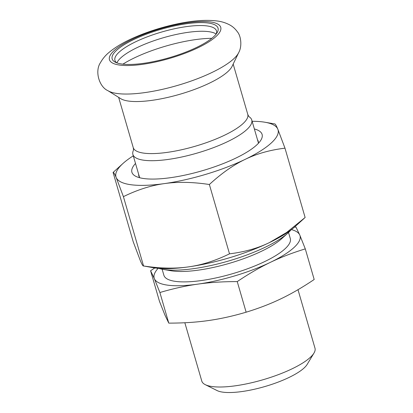 <?xml version="1.0" encoding="UTF-8"?>
<svg xmlns="http://www.w3.org/2000/svg" width="413" height="413" viewBox="0 0 413 413"><rect width="100%" height="100%" fill="white"/><g stroke="black" fill="none" stroke-linecap="round" stroke-linejoin="round"><path stroke-width="0.62" d="M122.32 64.087A55.13 14.785 -16.2 0 0 176.423 55.492A55.13 14.785 -16.2 0 0 217.099 32.71A55.13 14.785 -16.2 0 0 160.977 29.333A55.13 14.785 -16.2 0 0 115.403 62.255A55.13 14.785 -16.2 0 0 122.32 64.087M116.858 62.874A52.879 14.181 163.8 0 1 114.928 60.365A52.879 14.181 163.8 0 1 161.751 31.997A52.879 14.181 163.8 0 1 216.484 30.861A52.879 14.181 163.8 0 1 216.2 34.011M216.175 34.047A52.879 14.181 -16.2 0 0 163.414 37.717A52.879 14.181 -16.2 0 0 116.9 62.89M133.239 147.601C133.538 149.196 133.538 150.249 133.239 150.766A61.878 16.592 -16.2 0 0 132.893 154.472A61.878 16.592 -16.2 0 0 144.297 160.285A61.878 16.592 -16.2 0 0 213.082 147.792A61.878 16.592 -16.2 0 0 251.739 119.946A61.878 16.592 -16.2 0 0 249.462 116.998C248.936 116.724 248.368 115.836 247.764 114.329A59.632 15.993 163.8 0 1 210.511 141.163A59.632 15.993 163.8 0 1 144.23 153.197A59.632 15.993 163.8 0 1 133.239 147.601L118.645 97.365M107.912 90.674L120.746 98.676A59.632 15.993 -16.2 0 0 129.104 101.149A59.632 15.993 -16.2 0 0 188.922 91.418A59.632 15.993 -16.2 0 0 232.101 66.323L238.647 52.688C242.312 46.411 240.96 35.916 237.439 31.878C235.348 28.931 232.865 26.659 229.989 25.069C226.014 22.916 221.796 21.564 217.341 21.011C206.521 19.633 193.496 20.526 178.271 23.68C163.76 26.685 149.898 30.96 136.693 36.504C125.067 41.372 115.748 46.762 108.743 52.668C105.382 55.466 102.62 58.791 100.462 62.642C94.556 71.294 99.249 86.926 107.912 90.674A70.009 18.776 -16.2 0 0 117.726 93.575A70.009 18.776 -16.2 0 0 187.951 82.151A70.009 18.776 -16.2 0 0 238.647 52.688M139.914 177.802A62.162 16.67 163.8 0 1 138.825 175.886A62.162 16.67 163.8 0 1 138.649 174.286M257.5 139.759A62.162 16.67 163.8 0 1 258.208 141.205A62.162 16.67 163.8 0 1 258.311 143.404M135.51 163.476A67.789 18.177 -16.2 0 0 135.892 176.366A67.789 18.177 -16.2 0 0 235.678 158.179A67.789 18.177 -16.2 0 0 260.939 140.038A67.789 18.177 -16.2 0 0 254.356 128.949M252.136 121.303A84.381 22.627 163.8 0 1 264.95 122.238A84.381 22.627 163.8 0 1 277.789 129.104A84.381 22.627 163.8 0 1 245.152 159.366A84.381 22.627 163.8 0 1 164.369 183.604A84.381 22.627 163.8 0 1 116.223 177.58A84.381 22.627 163.8 0 1 122.971 163.486A84.381 22.627 163.8 0 1 133.291 155.83M122.971 163.486L113.079 172.453L133.218 241.775L140.415 260.846C142.026 264.635 143.074 266.339 143.559 265.972L153.249 267.712A84.381 22.627 163.8 0 0 188.56 266.87C175.298 268.796 160.296 268.496 143.559 265.972L123.415 196.645C137.426 189.779 151.075 185.432 164.369 183.604C177.626 181.679 192.628 181.978 209.37 184.508L229.509 253.83C215.498 260.696 201.849 265.048 188.56 266.87A84.381 22.627 163.8 0 0 269.343 242.632C257.676 248.296 244.398 252.028 229.509 253.83M209.37 184.508C221.528 173.31 233.459 164.926 245.152 159.366C256.814 153.703 270.092 149.971 284.98 148.169L305.124 217.496L286.617 232.483L269.343 242.632A84.381 22.627 163.8 0 0 295.233 226.463L304.175 218.358M284.98 148.169L277.789 129.104C276.178 125.315 275.13 123.611 274.645 123.977M113.079 172.453C113.565 172.087 114.613 173.79 116.223 177.58L123.415 196.645M305.295 248.889L314.185 279.493C302.584 287.309 291.521 293.726 281.005 298.759C270.505 303.829 258.879 308.31 246.133 312.197C232.865 316.11 220.258 318.903 208.302 320.571C196.361 322.279 183.186 323.131 168.778 323.121L164.973 315.15L159.475 301.351L150.585 270.747L154.39 278.718L159.888 292.518C173.155 288.599 185.767 285.811 197.719 284.144C209.659 282.435 222.834 281.583 237.243 281.589C248.848 273.778 259.906 267.356 270.422 262.327C280.928 257.258 292.554 252.777 305.295 248.889L299.797 235.09L295.992 227.114L294.49 227.119M168.778 323.121L159.888 292.518M154.803 267.954L150.585 270.747M246.133 312.197L237.243 281.589M158.138 268.331A75.946 20.366 -16.2 0 0 154.39 278.718A75.946 20.366 -16.2 0 0 197.719 284.144A75.946 20.366 -16.2 0 0 270.422 262.327A75.946 20.366 -16.2 0 0 299.797 235.09A75.946 20.366 -16.2 0 0 291.439 229.602M184.843 322.749L201.792 381.075A58.94 15.808 -16.2 0 0 205.256 384.653L217.104 390.579A48.817 13.092 -16.2 0 0 264.764 386.573A48.817 13.092 -16.2 0 0 307.153 364.421L313.983 353.063A58.94 15.808 -16.2 0 0 314.99 348.19L297.995 289.694M205.256 384.653A58.94 15.808 -16.2 0 0 262.802 379.81A58.94 15.808 -16.2 0 0 313.983 353.063M162.128 269.209L163.889 275.27A65.817 17.651 -16.2 0 0 232.018 273.855A65.817 17.651 -16.2 0 0 290.298 238.544L288.537 232.483M158.737 268.383A74.371 19.943 -16.2 0 0 162.856 269.338L171.07 270.758A65.817 17.651 -16.2 0 0 228.993 263.448A65.817 17.651 -16.2 0 0 281.816 238.58L287.995 232.984A74.371 19.943 -16.2 0 0 290.953 229.969M162.856 269.338A74.371 19.943 -16.2 0 0 228.306 261.083A74.371 19.943 -16.2 0 0 287.995 232.984M120.137 65.14A57.944 15.539 -16.2 0 0 216.216 36.313A57.944 15.539 -16.2 0 0 158.953 29.142A57.944 15.539 -16.2 0 0 120.137 65.14M211.797 38.326A63.545 17.041 -16.2 0 0 122.888 64.154M247.764 114.329L233.169 64.092M258.383 142.8L251.739 119.946M139.537 177.332L132.893 154.472M264.95 122.238L274.831 123.941"/></g></svg>

